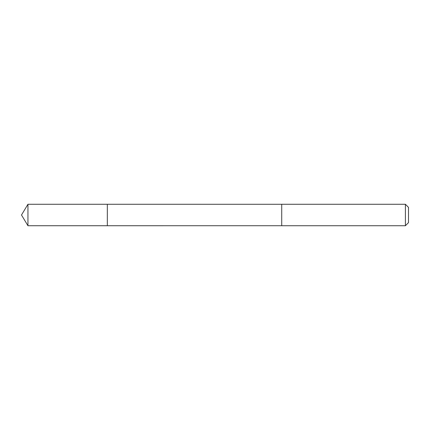 <?xml version="1.0" encoding="UTF-8"?>
<svg xmlns="http://www.w3.org/2000/svg" width="430" height="430" viewBox="0 0 430 430"><rect width="100%" height="100%" fill="white"/><g stroke="black" fill="none" stroke-linecap="round" stroke-linejoin="round"><path stroke-width="0.64" d="M107.333 225.728L107.333 204.272L27.945 204.272L27.945 225.728L107.333 225.728L107.333 204.272L281.725 204.277L281.725 225.723L27.945 225.728L21.5 215L27.945 225.728M281.725 224.938L281.725 225.728L405.404 225.728L405.404 204.272L281.725 204.272L281.725 224.938M405.404 204.272L408.5 207.368L408.5 222.632L405.404 225.728M21.5 215L27.945 204.272"/></g></svg>
